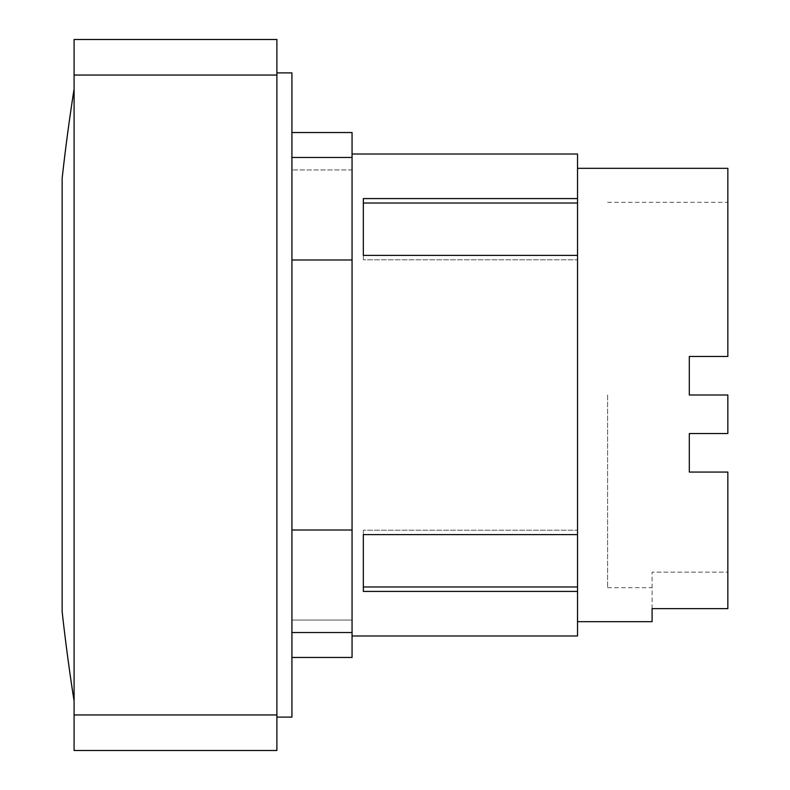 <?xml version="1.0" encoding="UTF-8"?>
<svg xmlns="http://www.w3.org/2000/svg" width="790" height="790" viewBox="0 0 790 790"><rect width="100%" height="100%" fill="white"/><g stroke="black" fill="none" stroke-linecap="round" stroke-linejoin="round"><path stroke-width="0.59" stroke-dasharray="3.95 2.96" d="M607.599 395L607.599 587.671L607.599 395M727.847 168.329L727.847 356.468L689.314 356.468L689.314 395L689.314 356.468L727.847 356.468L727.847 202.329L727.847 356.468L689.314 356.468L689.314 395L727.847 395L689.314 395L727.847 395L727.847 433.532L689.314 433.532L727.847 433.532L727.847 395L727.847 433.532L689.314 433.532L689.314 472.065L689.314 433.532L689.314 472.065L727.847 472.065L689.314 472.065L727.847 472.065L727.847 572.148L652.096 572.148L727.847 572.148L727.847 472.065L727.847 608.636L727.847 572.148L727.847 608.636L652.096 608.636L652.096 572.148L652.096 621.671M363.331 586.98L363.331 530.189L577.53 530.189L577.53 534.613L577.53 530.189L577.53 534.613L363.331 534.613L363.331 530.189L363.331 586.98L577.53 586.98L577.53 530.189L363.331 530.189L363.331 591.414L577.53 591.414L577.53 586.98M363.331 203.02L363.331 259.811L577.53 259.811L577.53 198.586L363.331 198.586L363.331 255.387L577.53 255.387L577.53 259.811L577.53 255.387L577.53 259.811L363.331 259.811L363.331 203.02L577.53 203.02M577.53 255.387L577.53 534.613M62.153 611.707L62.153 178.293M363.331 255.387L363.331 259.811L363.331 255.387M577.53 591.414L577.53 635.98M577.53 154.02L577.53 198.586M74.092 395L74.092 88.994L74.092 395M352.054 132.542L352.054 657.458M74.092 75.05L74.092 39.5L276.895 39.5L276.895 750.5L74.092 750.5L74.092 75.05L276.895 75.05M291.925 259.979L291.925 132.542L291.925 169.939L352.054 169.939L352.054 157.477L352.054 169.939L291.925 169.939L291.925 157.477L291.925 395L291.925 259.979L352.054 259.979M291.925 530.021L291.925 395L291.925 632.523L291.925 530.021L352.054 530.021M291.925 620.061L291.925 657.458L291.925 620.061L352.054 620.061L291.925 620.061M276.895 395L276.895 72.897L276.895 395M291.925 72.897L291.925 717.103M276.895 714.95L74.092 714.95M607.599 587.671L652.096 587.671M607.599 202.329L727.847 202.329M352.054 632.523L291.925 632.523M352.054 157.477L291.925 157.477"/><path stroke-width="1.19" d="M577.53 621.671L652.096 621.671L652.096 608.636L727.847 608.636L727.847 472.065L689.314 472.065L689.314 433.532L727.847 433.532L727.847 395L689.314 395L689.314 356.468L727.847 356.468L727.847 168.329L577.53 168.329M363.331 586.98L577.53 586.98L577.53 591.414L363.331 591.414L363.331 534.613L577.53 534.613L577.53 586.98M363.331 203.02L577.53 203.02L577.53 255.387L363.331 255.387L363.331 198.586L577.53 198.586L577.53 203.02M74.092 88.994A1972.699 1972.699 0 0 0 62.153 178.293L62.153 611.707A1972.699 1972.699 0 0 0 74.092 701.007M352.054 635.98L577.53 635.98L577.53 591.414M577.53 198.586L577.53 154.02L352.054 154.02M577.53 534.613L577.53 255.387M74.092 75.05L74.092 750.5L276.895 750.5L276.895 39.5L74.092 39.5L74.092 75.05L276.895 75.05M291.925 657.458L352.054 657.458L352.054 132.542L291.925 132.542M352.054 259.979L291.925 259.979M291.925 530.021L352.054 530.021M276.895 717.103L291.925 717.103L291.925 72.897L276.895 72.897M276.895 714.95L74.092 714.95M352.054 632.523L291.925 632.523M352.054 157.477L291.925 157.477"/></g></svg>

